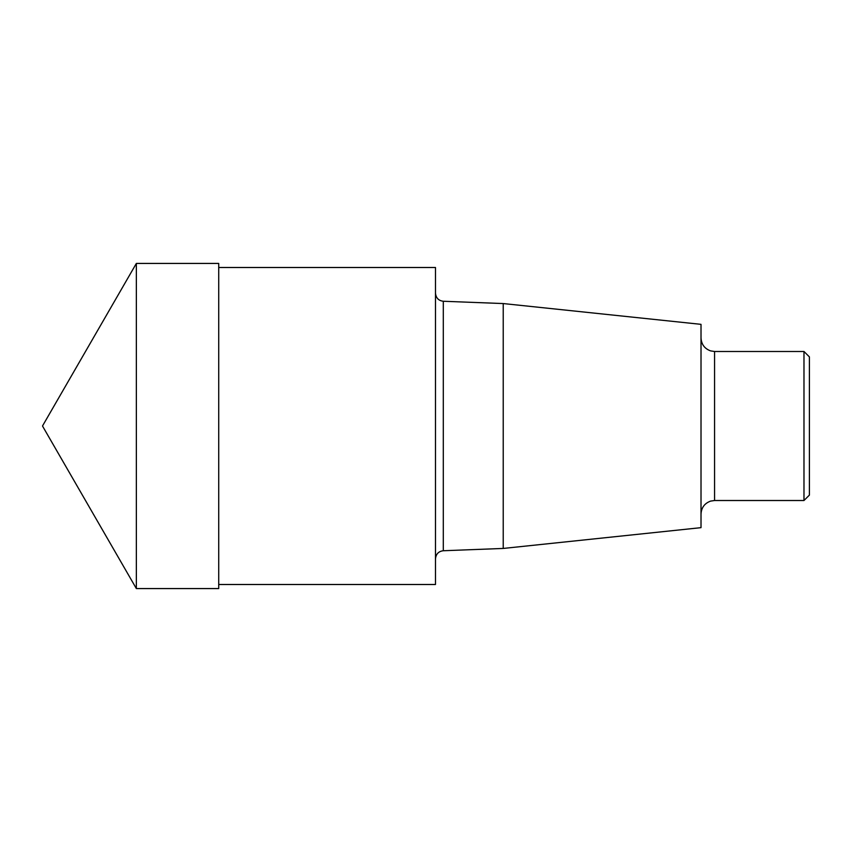 <?xml version="1.0" encoding="UTF-8"?>
<svg xmlns="http://www.w3.org/2000/svg" width="852" height="852" viewBox="0 0 852 852"><rect width="100%" height="100%" fill="white"/><g stroke="black" fill="none" stroke-linecap="round" stroke-linejoin="round"><path stroke-width="0.64" stroke-dasharray="4.26 3.19" d="M809.4 356.903L809.4 495.097M218.719 263.428L218.719 588.572M435.478 267.496L435.478 584.504M435.478 426L435.478 558.869L435.478 426M503.223 303.557L503.223 548.443M701.015 324.346L701.015 527.654M701.015 426L701.015 514.065L701.015 426M803.979 351.493L803.979 500.507M136.352 588.572L136.352 263.428M443.296 301.257L443.296 550.743M714.562 351.493L714.562 500.507"/><path stroke-width="1.28" d="M803.979 351.493L803.979 500.507L809.4 495.097L809.4 356.903L803.979 351.493L714.562 351.493L710.579 350.886C704.561 348.66 701.377 344.346 701.015 337.935M218.719 584.504L435.478 584.504L435.478 267.496L218.719 267.496M503.223 303.557L701.015 324.346L701.015 527.654L503.223 548.443L503.223 303.557L443.296 301.257C438.567 300.681 435.968 297.966 435.478 293.131M218.719 588.572L218.719 263.428L136.352 263.428L136.352 588.572L218.719 588.572M503.223 548.443L443.296 550.743L443.296 301.257M803.979 500.507L714.562 500.507L714.562 351.493M443.296 550.743C438.567 551.319 435.968 554.034 435.478 558.869M714.562 500.507L710.579 501.114C704.561 503.34 701.377 507.654 701.015 514.065M42.6 426.192L136.352 588.572M42.6 425.808L136.352 263.428"/></g></svg>
